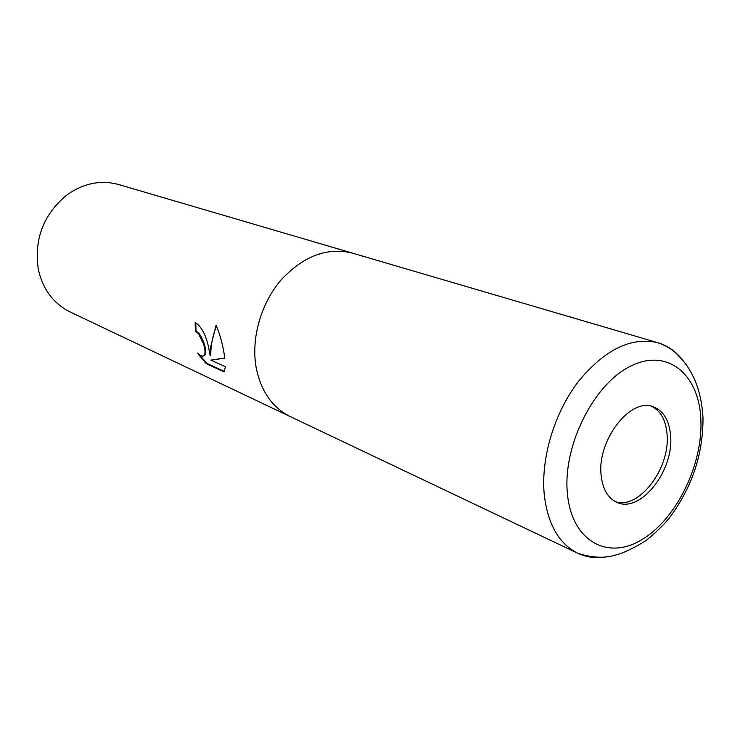 <?xml version="1.0" encoding="UTF-8"?>
<svg xmlns="http://www.w3.org/2000/svg" width="740" height="740" viewBox="0 0 740 740"><rect width="100%" height="100%" fill="white"/><g stroke="black" fill="none" stroke-linecap="round" stroke-linejoin="round"><path stroke-width="1.11" d="M615.236 501.563C638.454 510.249 670.107 468.864 667.119 434.981C666.065 420.551 660.894 410.987 651.588 406.297M208.403 346.339L210.169 355.746L210.549 347.282L216.108 325.267C219.743 333.823 222.388 343.138 224.044 353.239L224.821 358.151L210.826 360.121L225.45 366.772L224.007 371.859L206.21 363.654L197.349 353.026C200.642 356.088 202.964 356.846 204.323 355.293C205.442 353.276 205.211 349.595 203.639 344.23L198.681 333.981L195.36 331.215L195.138 322.474C201.123 326.238 205.544 334.184 208.403 346.339M352.841 253.237L118.724 184.547C100.622 179.635 83.139 183.261 66.285 195.425C43.401 214.748 34.059 239.233 38.258 268.897L38.813 271.525C43.734 290.533 54.168 304.011 70.115 311.947L290.459 416.685M352.758 253.21C327.478 246.938 303.585 255.846 281.089 279.933C260.896 303.437 250.989 338.365 256.132 367.392C250.999 338.411 260.868 303.529 280.996 280.035C303.437 255.938 327.293 246.984 352.564 253.154C327.293 246.984 303.437 255.938 280.996 280.035C260.868 303.529 250.999 338.411 256.132 367.392C260.906 391.22 272.264 407.611 290.2 416.565L577.755 553.252C587.061 557.572 597.125 558.7 607.938 556.619M195.795 322.769L196.008 330.965L199.328 333.721C204.656 342.49 206.534 349.595 204.971 355.024L203.805 355.792M196.008 330.965L195.36 331.215M216.422 325.952C212.463 336.644 210.595 346.496 210.826 355.487L210.169 355.746M210.826 360.121L224.794 357.993M199.263 354.645L206.876 363.377L224.35 371.425M206.876 363.377L206.21 363.654M670.634 436.249C669.478 420.773 663.734 410.959 653.392 406.815C630.795 396.992 597.162 439.847 601.084 474.691C602.49 488.927 607.771 498.159 616.929 502.377C640.026 513.634 673.752 471.269 670.634 436.249M290.385 416.648C272.357 407.731 260.933 391.312 256.132 367.392C260.915 391.22 272.264 407.611 290.2 416.565M682.826 360.38C676.147 351.62 667.896 345.756 658.073 342.777L658.073 342.777C631.387 336.487 604.784 349.437 578.264 381.627C554.325 412.966 540.755 458.264 544.242 494.496C547.739 524.207 558.913 543.798 577.755 553.252C591.778 557.793 604.21 558.441 615.06 555.194C622.765 553.409 633.079 548.543 645.983 540.616C656.029 532.439 663.863 524.808 669.478 517.732C691.946 487.614 703.12 454.369 703 417.998C702.26 403.411 699.309 390.23 694.148 378.436C688.219 366.809 687.136 366.124 683.029 360.621L676.452 353.591C671.31 348.818 665.177 345.21 658.073 342.777L352.564 253.154M700.873 419.534C699.217 374.394 667.545 347.504 630.637 366.115C593.674 384.014 562.705 445.721 567.377 493.312C571.511 541.18 607.67 560.818 642.07 539.543C676.573 518.916 703.037 464.47 700.873 419.534M204.323 355.293L204.971 355.024"/></g></svg>
